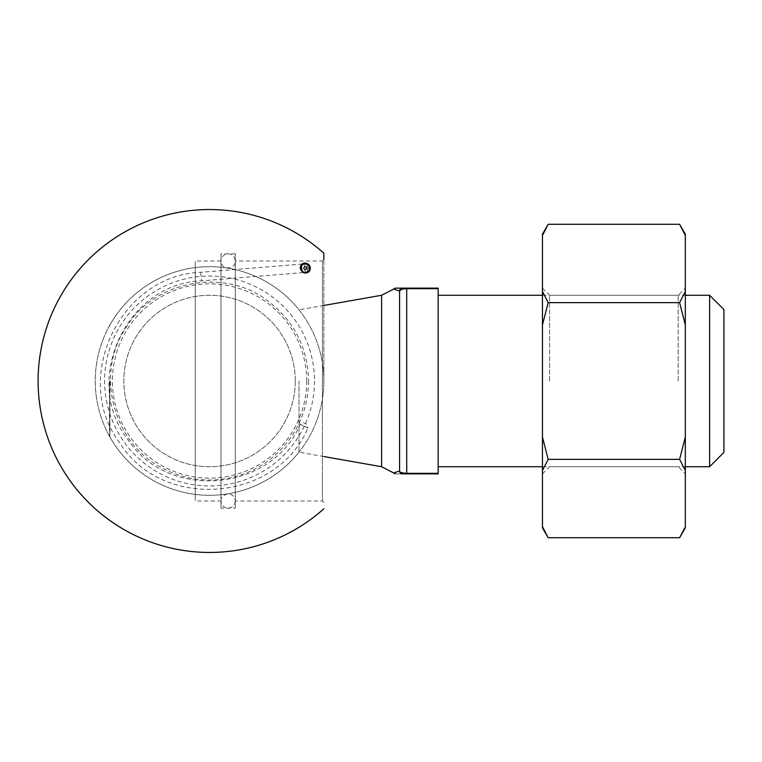 <?xml version="1.0" encoding="UTF-8"?>
<svg xmlns="http://www.w3.org/2000/svg" width="762" height="762" viewBox="0 0 762 762"><rect width="100%" height="100%" fill="white"/><g stroke="black" fill="none" stroke-linecap="round" stroke-linejoin="round"><path stroke-width="0.57" stroke-dasharray="3.81 2.86" d="M404.441 473.869L438.15 473.869L438.15 288.131L405.098 288.131M401.269 289.474L406.718 288.684L438.15 288.684M723.9 452.438L723.9 309.562M709.612 466.725L709.612 295.275M438.15 381L438.15 466.725L438.15 381M399.574 471.011L393.43 473.002L399.574 471.011A2.857 2.857 0 0 0 402.431 473.869L402.669 473.869M399.574 290.989L393.43 288.998L399.574 290.989A2.857 2.857 0 0 1 402.431 288.131M298.999 381L298.999 452.161L298.999 381M109.899 381L109.899 436.988L109.899 381M109.538 381L109.538 435.588L109.538 381M403.136 473.869L403.908 473.869M402.431 473.869L395.478 473.869L402.431 473.869M404.441 288.131L403.136 288.131M306.705 381A97.155 97.155 0 0 1 160.972 465.134A97.155 97.155 0 0 1 160.972 296.866A97.155 97.155 0 0 1 306.705 381M323.85 502.444L322.421 501.015L235.268 501.015L235.268 260.985L322.421 260.985L322.421 501.015L322.421 260.985L323.85 259.556L323.85 381A114.3 114.3 0 0 1 152.4 479.984A114.3 114.3 0 0 1 152.4 282.016A114.3 114.3 0 0 1 323.85 381A114.3 114.3 0 0 1 152.4 479.984A114.3 114.3 0 0 1 152.4 282.016A114.3 114.3 0 0 1 323.85 381L323.85 253.213M314.515 381A104.966 104.966 0 0 1 157.067 471.897A104.966 104.966 0 0 1 157.067 290.103A104.966 104.966 0 0 1 314.515 381M302.171 272.044C299.104 265.624 300.752 262.766 307.134 263.481C311.668 268.919 311.048 272.129 305.276 273.129L302.171 272.044M195.262 494.405L195.262 267.595L195.262 494.405A114.3 114.3 0 0 1 195.262 267.595M235.268 260.985L235.268 501.015C234.848 505.358 232.467 507.74 228.124 508.159C223.78 507.74 221.399 505.358 220.98 501.015L220.98 260.985C221.399 256.642 223.78 254.26 228.124 253.841C232.467 254.26 234.848 256.642 235.268 260.985L235.268 501.015L235.268 260.985C235.715 270.196 220.542 270.205 220.98 260.985L220.98 501.015L220.98 260.985L220.98 501.015L195.262 501.015L195.262 260.985L195.262 501.015M305.276 273.129C313.677 269.729 310.972 264.281 305.219 263.128C299.657 264.328 296.866 269.758 305.276 273.129C296.875 269.729 299.58 264.281 305.333 263.128C310.896 264.328 313.687 269.758 305.276 273.129M235.268 508.159L235.268 253.841L235.268 508.159L220.98 508.159L220.98 253.841L220.98 508.159M295.275 381A85.725 85.725 0 0 1 166.688 455.238A85.725 85.725 0 0 1 166.688 306.762A85.725 85.725 0 0 1 295.275 381A85.725 85.725 0 0 1 166.688 455.238A85.725 85.725 0 0 1 166.688 306.762A85.725 85.725 0 0 1 295.275 381M685.324 381L685.324 473.869L685.324 381M685.324 234.172L685.324 527.828M679.609 224.276L685.324 235.448M684.609 528.133L679.609 537.724M685.324 436.997L679.609 459.362L685.324 470.545M685.324 291.455L679.609 302.638L685.324 325.003M548.164 537.724L542.449 526.552L542.449 470.545L548.164 459.362L542.449 436.997L542.449 325.003L548.164 302.638L542.449 291.455L542.449 234.172M543.163 233.867L548.164 224.276M548.164 302.638L679.609 302.638M548.164 459.362L679.609 459.362M542.449 381L542.449 473.869L542.449 381M542.449 291.455L542.449 325.003M542.449 436.997L542.449 470.545M542.449 526.552L542.449 527.828M549.592 381L549.592 295.275L549.592 381M678.18 381L678.18 295.275L678.18 381M304.095 268.224L305.743 272.377A2.857 2.019 -89.7 0 0 307.524 269.377L306.114 268.062L304.095 268.224L305.057 263.862A2.857 2.019 -99.6 0 1 307.296 266.538L308.715 267.853L307.524 269.377A2.857 2.019 80.4 0 1 305.991 272.358L308.658 270.758L309.553 267.786L308.191 264.986L305.591 263.852M302.362 264.062L200.73 272.31C120.101 275.12 70.971 378.6 119.748 442.865C162.411 511.34 276.596 502.301 307.962 427.968L300.199 424.348L307.962 427.968L306.543 424.129C303.705 422.872 303.705 422.872 306.543 424.129M302.381 272.205L301.762 264.576M306.114 268.062L307.296 266.538A2.857 2.019 90.3 0 0 305.295 263.843A2.857 2.019 90.3 0 0 305.057 263.862M438.15 473.316L406.718 473.316L406.718 288.131M381.591 466.725L381.591 295.275M406.718 473.869L406.718 473.316M200.73 272.31L201.425 280.854L200.73 272.31M309.553 267.786L308.715 267.853M542.449 466.725L685.324 466.725M542.449 295.275L685.324 295.275M109.538 435.588L109.899 436.988A114.3 114.3 0 0 0 298.999 452.161L323.85 456.543M109.538 326.412L109.899 325.012A114.3 114.3 0 0 1 298.999 309.839L323.85 305.457M220.98 501.015C220.694 497.557 222.999 495.176 227.886 493.871C232.343 494.186 234.81 496.567 235.268 501.015M308.6 381C307.877 412.994 295.104 439.083 270.253 459.267C255.06 470.916 237.925 477.698 218.875 479.612C198.672 481.384 179.661 477.441 161.83 467.792C112.852 443.017 94.917 372.78 125.92 327.927C153.305 280.778 224.495 267.1 267.767 300.866C294.17 321.059 307.781 347.777 308.6 381M235.268 253.841L220.98 253.841M220.98 260.985L195.262 260.985M542.449 473.869L549.592 466.725L678.18 466.725L685.324 473.869M542.449 288.131L549.592 295.275L678.18 295.275L685.324 288.131M303.057 272.606L201.425 280.854C126.263 283.426 81.267 380.714 127.978 439.655C168.107 501.167 271.539 491.976 300.199 424.348C302.247 422.691 303.486 422.234 303.933 422.967M305.991 272.358L307.753 271.624M308.658 270.758L309.486 268.91M309.305 266.681L308.191 264.986M307.153 264.281L305.295 263.843M305.524 272.405L303.962 272.205M303.324 264.319L304.829 263.862"/><path stroke-width="1.14" d="M403.136 288.131L438.15 288.131L438.15 288.684L406.718 288.684C401.898 288.95 399.517 289.722 399.574 290.989L393.43 288.998L399.574 290.989L399.574 471.011L393.43 473.002L399.574 471.011C399.526 472.288 401.907 473.05 406.718 473.316C401.898 473.05 399.517 472.278 399.574 471.011L399.574 290.989L401.269 289.474M723.9 381L723.9 452.438L709.612 466.725L709.612 295.275L723.9 309.562L723.9 381M438.15 288.684L438.15 473.869L402.431 473.869A2.857 2.857 0 0 1 399.574 471.011M403.908 473.869L404.441 473.869M405.098 288.131L404.441 288.131M402.431 288.131L395.478 288.131L402.431 288.131A2.857 2.857 0 0 0 399.574 290.989M308.886 264.671C301.809 258.909 295.646 270.129 305.276 273.129C310.067 272.501 311.267 269.681 308.886 264.671M323.869 508.778A171.45 171.45 0 0 1 38.1 381A171.45 171.45 0 0 1 323.869 253.222L323.85 259.556M685.324 235.448L685.324 234.172L679.609 224.276L685.324 235.448L685.324 325.003L679.609 302.638L685.324 291.455M543.163 233.867L542.449 235.448L542.449 234.172L548.164 224.276L542.449 235.448L542.449 291.455L548.164 302.638L542.449 325.003L542.449 436.997L548.164 459.362L542.449 470.545L542.449 526.552L548.164 537.724L679.609 537.724L685.324 527.828L685.324 325.003M685.324 470.545L679.609 459.362L685.324 436.997M679.609 537.724L684.609 528.133M548.164 224.276L679.609 224.276M548.164 459.362L679.609 459.362M548.164 302.638L679.609 302.638M548.164 537.724L542.449 527.828L542.449 526.552M542.449 470.545L542.449 436.997M542.449 325.003L542.449 291.455M305.591 263.852L304.933 263.852C299.733 262.747 300.676 274.33 305.619 272.405L305.991 272.358A2.857 2.019 80.4 0 1 305.743 272.377L302.381 272.205M301.762 264.576L304.933 263.852L302.362 264.062M305.276 272.415A4.286 4.286 0 0 1 300.99 268.119A4.286 4.286 0 0 1 305.295 263.843A4.286 4.286 0 0 1 309.562 268.138A4.286 4.286 0 0 1 305.276 272.415A4.286 4.286 0 0 1 300.99 268.119A4.286 4.286 0 0 1 305.295 263.843A4.286 4.286 0 0 1 309.562 268.138A4.286 4.286 0 0 1 305.276 272.415M406.718 288.131L406.718 473.316L438.15 473.316M395.478 288.131L381.591 295.275L381.591 466.725L395.478 473.869M406.718 473.869L406.718 473.316M305.276 269.558A1.429 1.429 0 0 0 306.514 267.414A1.429 1.429 0 0 0 304.038 267.414A1.429 1.429 0 0 0 305.276 269.558M438.15 466.725L542.449 466.725M685.324 466.725L709.612 466.725M438.15 295.275L542.449 295.275M685.324 295.275L709.612 295.275M323.85 456.543L381.591 466.725M323.85 305.457L381.591 295.275M305.619 272.405L303.057 272.606"/></g></svg>
